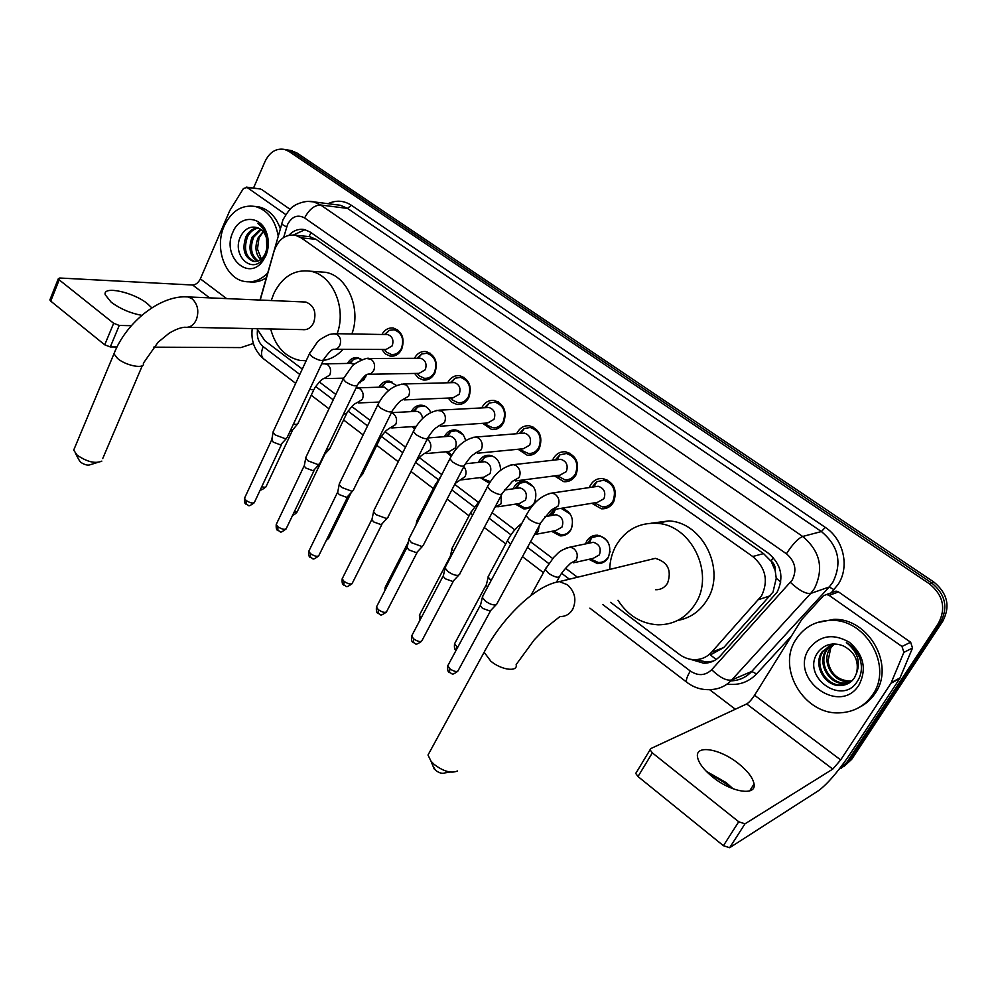 <?xml version="1.0" encoding="UTF-8"?>
<svg xmlns="http://www.w3.org/2000/svg" width="997" height="997" viewBox="0 0 997 997"><rect width="100%" height="100%" fill="white"/><g stroke="black" fill="none" stroke-linecap="round" stroke-linejoin="round"><path stroke-width="1.5" d="M366.385 374.909L365.463 377.402L358.297 383.509M414.503 429.221L412.272 426.579M411.362 411.611L411.425 411.487C413.905 406.926 417.444 404.844 422.043 405.243C425.906 405.929 428.81 408.321 430.779 412.434M451.217 456.24L445.759 451.766M444.475 436.661L444.712 436.163C447.217 431.651 450.794 429.582 455.43 429.944C460.651 430.966 464.041 434.493 465.599 440.537M489.801 482.598L488.318 482.548L480.13 477.6M478.398 462.384L478.834 461.474C481.364 457.012 484.966 454.944 489.652 455.268C496.68 456.913 500.332 461.91 500.594 470.272M513.193 488.817L513.829 487.433C516.384 483.022 520.01 480.953 524.721 481.227C534.741 484.554 537.994 491.72 534.454 502.725C531.937 507.049 528.373 509.093 523.774 508.881L515.424 504.121M562.308 508.146C571.655 512.308 574.521 519.512 570.907 529.756C568.365 534.006 564.788 536.05 560.177 535.888L551.665 531.351M548.873 515.985L553.497 509.803M585.488 543.913L586.585 541.383C589.152 537.096 592.816 535.04 597.577 535.215C608.494 538.542 612.071 545.97 608.307 557.497C605.765 561.672 602.188 563.704 597.564 563.604L588.903 559.317M381.951 334.481C384.742 329.596 388.568 327.465 393.441 328.063C402.265 331.602 405.006 338.681 401.679 349.299C398.937 354.371 395.099 356.639 390.163 356.103L385.378 353.923L381.839 349.461M414.416 358.322C417.22 353.262 421.145 351.019 426.205 351.592C435.365 355.169 438.231 362.36 434.804 373.177C432.025 378.212 428.137 380.48 423.139 379.969L418.266 377.851L414.602 373.451M447.678 382.786L447.79 382.536C450.619 377.439 454.62 375.159 459.791 375.707C469.313 379.309 472.304 386.637 468.764 397.653C465.948 402.651 462.022 404.907 456.962 404.446L452.002 402.377L448.201 398.065M481.763 407.91L482.074 407.262C484.941 402.202 488.979 399.922 494.213 400.433C504.108 404.072 507.236 411.512 503.585 422.753C500.743 427.701 496.78 429.969 491.671 429.533L482.685 423.326M516.72 433.72L517.244 432.611C520.122 427.601 524.21 425.333 529.494 425.794C539.813 429.458 543.078 437.035 539.302 448.513C536.448 453.398 532.435 455.654 527.288 455.28L518.091 449.261M552.562 460.265L553.323 458.62C556.226 453.672 560.351 451.404 565.685 451.815C576.428 455.504 579.855 463.206 575.954 474.933C573.076 479.769 569.05 482.025 563.853 481.688L554.457 475.905M589.339 487.558L590.349 485.315C593.277 480.429 597.427 478.161 602.799 478.523C614.015 482.224 617.617 490.075 613.591 502.064C610.7 506.825 606.637 509.068 601.415 508.806L591.832 503.273M716.195 659.466L710.363 654.917L723.735 647.564L773.011 592.081L776.252 578.272L775.18 570.633C775.579 566.695 774.208 563.504 771.067 561.087L773.286 557.597M610.625 602.35L679.256 654.281C684.029 657.833 689.226 659.64 694.834 659.678C701.489 659.565 707.097 657.06 711.659 652.138L761.546 595.845C768.65 580.827 765.721 567.717 752.735 556.525L301.156 237.834L295.374 235.242C285.292 234.058 278.175 239.405 274.038 251.269L260.217 300.06M771.067 561.087L775.18 570.633M306.665 236.351L303.636 236.065M770.669 560.8L763.528 553.584L315.912 239.268L309.406 236.563M256.914 328.686L264.803 340.687L302.303 369.064M319.277 381.913L335.815 394.426M351.791 406.514L370.211 420.447M385.141 431.738L405.517 447.167M419.351 457.623L441.796 474.609M454.707 484.38L477.937 501.965M492.107 512.67L514.813 529.856M530.554 541.77L552.674 558.507M565.598 568.278L577.45 577.251M379.047 387.197C381.527 382.736 384.992 380.717 389.453 381.153L396.32 385.552M347.492 363.394C349.959 359.094 353.337 357.175 357.636 357.636L362.135 359.73M286.064 149.7L292.856 152.117L931.659 582.946C945.318 594.187 948.334 607.223 940.707 622.066L849.257 760.861L841.294 768.188L849.257 760.861L940.707 622.066C948.334 607.223 945.318 594.187 931.659 582.946L292.856 152.117L286.064 149.7M289.815 150.323L296.595 152.74L933.853 582.061C947.462 593.252 950.477 606.238 942.875 621.031L851.687 759.34L843.749 766.643M690.186 659.241L703.857 663.254C710.4 663.105 715.921 660.625 720.407 655.814L777.112 592.218C784.215 577.3 781.299 564.302 768.338 553.21L310.354 232.164L304.696 229.634C298.826 228.512 293.579 230.382 288.956 235.255M253.5 188.059L265.065 161.427C269.726 151.98 276.244 147.992 284.631 149.45L289.105 151.494L929.441 583.843C943.15 595.122 946.178 608.22 938.538 623.113L846.814 762.393L838.627 769.858M735.337 709.228L709.59 689.65M293.529 234.956L304.945 229.696M713.366 661.086L706.848 662.095L696.043 659.653M796.08 639.251C804.267 626.876 816.02 620.57 831.336 620.358C866.231 619.187 893.038 666.47 872.711 694.635C865.047 705.739 854.454 711.783 840.907 712.768C804.629 716.108 776.027 668.289 796.08 639.251M816.63 622.726L833.891 619.336C868.686 618.165 895.406 665.248 875.142 693.314C871.204 699.258 866.106 703.845 859.85 707.047M859.102 684.802C839.923 716.507 788.477 678.384 809.14 648.698C819.821 635.251 833.255 633.12 849.444 642.305C863.726 654.78 866.954 668.95 859.102 684.802M818.113 652.05C800.13 676.103 841.817 706.449 857.108 681.724C861.495 675.131 862.517 667.678 860.162 659.378C857.57 652.05 852.971 646.455 846.366 642.579C857.408 651.515 860.822 661.647 856.622 672.963C859.065 660.886 854.653 651.876 843.4 645.919C833.118 642.031 824.693 644.074 818.113 652.05M831.012 644.523L823.173 651.315C813.564 664.451 825.952 686.098 841.431 685.026L848.422 683.431M849.843 682.559L844.409 683.518C828.981 684.615 816.63 663.055 826.201 649.969L832.57 643.975L822.151 651.751C812.53 664.912 824.943 686.609 840.434 685.525C846.627 685.201 851.351 682.546 854.603 677.549L856.622 672.963M832.894 643.95L827.211 649.533C817.64 662.594 829.978 684.116 845.394 683.032L850.291 682.235M834.128 643.9L830.202 648.212C820.681 661.223 832.969 682.633 848.335 681.549L849.307 681.051C837.63 680.104 830.526 673.523 828.009 661.298L830.75 647.975L834.302 643.9M849.307 681.051L851.986 680.801M848.335 681.549L851.575 681.175M731.711 788.253L727.125 784.377L707.247 772.276M706.262 771.292L726.202 782.633L733.007 788.752M712.83 777.162C731.511 792.416 756.561 796.329 754.068 783.991C752.885 777.735 747.625 770.88 738.303 763.428C719.909 748.635 695.158 744.497 697.501 756.997C698.598 763.017 703.708 769.734 712.83 777.162M833.205 592.131L836.084 591.096L838.552 591.931L829.055 595.346L901.998 646.467L910.647 642.23L912.504 648.038L899.755 678.521L849.967 754.193C838.016 771.728 827.61 783.841 818.724 790.521L729.642 847.724L723.411 845.705L738.727 821.765L744.983 823.834L832.782 769.086L840.67 759.926L890.982 683.269L903.88 652.362L901.998 646.467M838.552 591.931L910.647 642.23M829.055 595.346L826.575 594.499L823.372 595.82L801.762 619.473L754.567 695.245C751.688 699.632 749.046 702.549 746.666 703.957L650.617 748.672L650.044 749.806L652.337 752.872L638.005 776.551L723.411 845.705M638.005 776.551L635.762 773.46L636.348 772.301M652.337 752.872L738.727 821.765M267.62 273.078C260.765 280.07 253.113 282.874 244.689 281.49C225.272 278.637 214.081 247.867 224.238 225.945C231.491 210.965 241.835 204.485 255.282 206.479C267.532 210.031 275.172 219.814 278.175 235.803M254.871 206.391L259.158 206.94C268.978 209.52 275.995 216.723 280.232 228.55M265.725 255.93L262.971 260.74C248.452 282.276 221.334 256.03 232.874 232.176C239.691 214.642 261.438 215.302 266.835 233.672C269.14 241.237 268.779 248.652 265.725 255.93M266.224 237.311C264.529 232.475 261.713 229.31 257.787 227.839C250.908 225.733 245.337 228.301 241.062 235.541C230.569 254.547 252.029 275.297 263.233 258.547L265.613 254.509C268.218 248.49 268.642 242.159 266.872 235.529L266.635 234.818C264.803 229.46 261.812 225.646 257.687 223.353C261.862 226.419 264.766 230.668 266.423 236.115L266.785 248.54L266.423 236.115M258.323 228.039C253.662 229.011 250.085 231.902 247.58 236.688C243.305 249.125 245.698 257.4 254.758 261.501L255.132 261.575M257.625 227.777C252.64 228.475 248.776 231.404 246.047 236.538C241.773 249.001 244.165 257.276 253.226 261.388C258.634 262.136 262.784 259.232 265.7 252.652L266.785 248.54M261.127 229.684L253.662 237.261C249.674 247.68 251.194 255.581 258.223 260.977M260.429 229.173L252.154 237.112C248.054 248.091 249.823 256.129 257.45 261.226M261.376 259.07L257.463 249.1L259.021 237.76L263.295 231.84M263.133 231.64L258.198 237.685C254.584 246.446 255.369 253.786 260.578 259.694M266.299 277.752C260.94 281.291 255.332 282.662 249.462 281.864M450.27 772.064L445.036 772.874C442.444 773.984 439.241 773.099 435.427 770.207L432.897 765.821M430.654 750.18L428 755.041L431.04 761.247L434.156 764.412C443.503 771.479 451.305 773.647 457.573 770.943M655.69 589.738C660.799 589.813 664.775 587.594 667.604 583.095C671.878 570.272 667.791 562.021 655.316 558.357L647.826 560.177M609.703 569.424C609.952 560.65 612.108 552.612 616.183 545.284C625.593 529.818 639.152 522.503 656.873 523.338C691.17 524.721 715.061 573.512 695.482 603.596C686.484 617.691 674.009 624.77 658.045 624.82C641.233 623.786 627.886 615.598 618.003 600.281M651.116 523.213L668.85 520.933C702.81 522.254 726.427 570.321 707.035 599.995C699.956 611.36 690.161 618.177 677.648 620.446M97.295 462.533L90.665 464.59C87.935 465.736 84.558 464.914 80.533 462.134L79.124 460.128M74.85 447.341L73.691 450.133L77.118 455.106C86.988 461.898 95.226 463.904 101.819 461.125M187.61 327.29L302.627 329.621C307.35 330.157 311.027 327.888 313.644 322.816C316.747 312.41 314.155 305.481 305.842 302.041L303.362 301.929M271.271 300.533L273.826 293.542C282.338 276.555 294.564 269.115 310.503 271.234C332.487 274.811 346.844 307.986 337.16 333.708M318.018 271.757L325.433 272.281C347.28 275.808 361.5 308.572 351.879 333.958M306.179 360.752L300.097 360.453C285.341 357.238 275.521 346.732 270.648 328.973M343.043 349.311C337.335 355.617 330.742 359.331 323.277 360.44M594.548 502.824L602.288 506.862C606.899 507.099 610.476 505.13 613.018 500.93C616.57 490.362 613.392 483.458 603.497 480.205L596.518 481.863L592.068 487.159M554.606 509.405L597.44 502.351L603.92 498.762C606.051 492.381 604.132 488.218 598.163 486.262L594.997 486.735M497.316 603.459L495.945 604.88C492.917 605.254 489.402 603.995 485.389 601.091L482.361 597.452L483.159 595.359M495.995 604.867L490.138 611.074L482.536 608.357L480.367 605.715L480.704 604.319M557.161 475.557L564.776 479.794C569.362 480.093 572.914 478.111 575.456 473.849C578.883 463.518 575.867 456.738 566.383 453.498L559.816 454.894L555.267 459.953M515.412 480.953L559.865 475.195L566.321 471.606C568.377 465.375 566.558 461.275 560.837 459.33L558.021 459.642M459.941 573.898L458.47 575.319C455.392 575.605 451.89 574.334 447.977 571.518L445.123 568.091L445.858 566.084M458.682 575.257L452.837 581.5L445.273 578.771L443.229 576.291L443.54 574.97M520.783 448.999L522.378 450.719L528.248 453.436C532.797 453.772 536.336 451.791 538.854 447.479C542.181 437.371 539.29 430.704 530.205 427.476L524.036 428.648L519.412 433.508M477.339 453.224L523.288 448.75L529.694 445.148C531.688 439.054 529.943 435.028 524.459 433.097L521.954 433.296M423.551 545.135L421.993 546.543L411.574 542.742L408.882 539.514L409.568 537.595M422.379 546.456L416.534 552.712L409.019 549.983L407.088 547.652L407.362 546.381M485.352 423.139L487.197 425.171L492.68 427.738C497.179 428.124 500.681 426.13 503.186 421.768C506.401 411.873 503.647 405.318 494.923 402.115L489.116 403.1L484.442 407.761M440.313 426.218L487.658 422.977L494.001 419.376C495.933 413.394 494.263 409.443 489.004 407.524L486.773 407.636M388.145 517.144L386.487 518.527L376.143 514.714L373.588 511.685L374.224 509.853M387.035 518.403L381.19 524.684L373.725 521.954L371.893 519.749L372.143 518.552M450.843 397.953L452.875 400.258L458.009 402.688C462.471 403.112 465.935 401.118 468.416 396.706C471.531 386.998 468.902 380.567 460.502 377.389L455.043 378.212L450.32 382.711M404.308 399.909L452.937 397.865L459.206 394.251C461.075 388.381 459.48 384.506 454.433 382.599L452.439 382.649M353.648 489.888L351.916 491.247L341.622 487.433L339.217 484.567L339.803 482.835M352.614 491.097L346.769 497.391L339.354 494.649L337.622 492.58L337.846 491.446M417.22 373.401L419.401 375.956L424.224 378.262C428.635 378.71 432.062 376.716 434.505 372.28C437.533 362.746 435.004 356.415 426.928 353.274L421.781 353.96L417.033 358.309M369.264 374.261L419.076 373.364L425.283 369.75C427.102 363.992 425.569 360.179 420.709 358.297L418.927 358.297M320.049 463.343L318.23 464.664L308.011 460.851L305.73 458.146L306.266 456.501M319.077 464.49L313.232 470.796L305.855 468.054L304.222 466.098L304.421 465.026M384.431 349.461L386.749 352.253L391.273 354.433C395.635 354.907 399.012 352.913 401.43 348.439C404.358 339.092 401.941 332.861 394.164 329.745L389.304 330.319L384.555 334.531M335.166 349.274L386.063 349.473L392.195 345.859C393.952 340.201 392.494 336.45 387.808 334.581L386.213 334.556M287.31 437.471L285.404 438.767L275.247 434.941L273.091 432.399L273.589 430.829M286.388 438.58L280.543 444.874L273.228 442.132L271.845 439.278M590.66 558.931L598.374 562.52C602.711 562.62 606.064 560.713 608.444 556.8L610.114 551.378M608.108 542.368C605.702 538.505 602.462 536.361 598.387 535.937L591.557 537.819L587.245 543.552M573.549 562.794L593.277 558.332L599.371 554.88C601.49 548.35 599.459 544.163 593.277 542.293L589.9 543.004M553.435 531.015L561.024 534.841C565.349 535.003 568.701 533.083 571.082 529.095L572.378 525.718M570.247 514.078L561.51 508.607L563.056 508.358M552.5 515.362L555.067 510.215L550.643 515.673M535.177 534.442L555.89 530.554L561.972 527.089C564.028 520.721 562.096 516.596 556.176 514.726L553.148 515.25M491.085 580.603L488.206 577.151L488.929 575.232M487.595 587.096L486.249 585.227L486.561 583.943M517.194 503.846L524.659 507.872C528.971 508.084 532.311 506.152 534.679 502.114L535.476 500.307M533.507 486.785L525.556 481.975L519.474 483.346L514.975 488.567M497.852 506.8L519.487 503.497L525.531 500.02C527.525 493.789 525.681 489.739 520.023 487.882L517.293 488.256M453.647 551.241L452.002 548.936L452.675 547.104M450.395 557.46L450.432 555.728M492.107 455.866L484.754 457.187L480.18 462.197M461.549 479.856L484.019 477.127L490.038 473.637C491.957 467.543 490.2 463.568 484.766 461.711L482.324 461.972M417.294 522.478L416.659 521.095L417.369 519.699M481.912 477.389L483.695 479.196L490.424 481.626M462.969 434.592L456.277 430.716L450.868 431.701L446.245 436.524M426.205 453.585L449.46 451.417L455.417 447.927C457.287 441.958 455.604 438.044 450.382 436.2L448.189 436.374M396.494 500.158L396.145 500.855M447.541 451.591L451.853 455.155M424.535 405.953L417.793 406.863L413.132 411.512M422.541 418.566C422.08 414.503 420.186 412.085 416.846 411.312L414.877 411.425M362.908 473.812L360.74 475.095M414.042 426.467L415.25 427.925M391.784 427.95L416.198 426.392M396.033 385.178L390.313 381.951L385.49 382.649L380.817 387.148M388.618 390.5L384.132 387.048L382.35 387.098M330.144 448.226L328.412 449.448L326.605 449.348M329.247 449.286L323.689 455.43M361.923 359.805L358.509 358.446L353.947 359.032L349.262 363.382M354.433 364.304L350.595 363.369M298.203 423.276L296.383 424.473L293.43 424.086M297.355 424.286L292.956 429.57L290.476 430.38M358.77 382.748L364.129 379.595M151.806 307.849L147.344 303.599C133.374 292.121 102.554 285.441 105.196 294.751L111.24 302.253C120.301 308.896 130.482 313.257 141.773 315.351M260.267 188.969L247.094 187.473L285.728 214.554M261.513 189.393L290.027 209.283M253.363 343.479L240.938 347.592L153.6 347.155M117.023 346.981L110.306 346.944L104.722 344.825L113.658 323.29L119.254 325.446L131.342 325.695M247.094 187.473L243.418 188.52L229.809 210.541L200.36 278.861C198.391 282.737 195.811 284.793 192.645 285.017L59.708 278.013L58.312 278.736L59.197 279.858L50.735 301.119L104.722 344.825M50.735 301.119L50.074 299.449M59.197 279.858L113.658 323.29M770.332 595.745L758.767 599.583M776.252 578.272L780.763 582.036M309.12 236.351L311.039 232.65M763.528 553.584L752.735 556.525M723.735 647.564L711.659 652.138M315.912 239.268L301.156 237.834M296.595 152.74L289.105 151.494M933.853 582.061L929.441 583.843M942.875 621.031L938.538 623.113M851.687 759.34L846.814 762.393M602.774 604.543L690.298 671.018C698.149 676.178 705.278 675.754 711.684 669.735L792.316 579.93C797.114 569.923 795.145 561.199 786.409 553.771L304.621 217.957C297.667 214.243 291.984 216.411 287.56 224.462L283.659 237.473M307.487 201.382L313.644 201.855L320.685 205.008L802.672 536.461C820.17 551.191 824.095 568.539 814.449 588.492L810.698 593.452L829.205 587.009L832.894 582.161C842.34 562.732 838.514 545.858 821.391 531.551L347.479 208.398L340.538 205.295L336.463 204.771M328.113 203.7C336.114 199.936 343.865 200.447 351.355 205.257L825.292 527.376L821.391 531.551L802.672 536.461C797.986 538.48 792.565 544.25 786.409 553.771M281.765 223.141L281.503 224.038L286.638 227.004M825.292 527.376C843.574 539.215 849.855 566.632 838.228 584.242L831.162 592.866M791.468 635.999L756.561 673.935C748.51 682.235 738.677 685.612 727.075 684.092M790.447 582.435C799.058 590.386 805.8 594.062 810.698 593.452L731.723 679.966L751.738 671.455L829.205 587.009L834.078 589.688M711.684 669.735C719.871 677.611 726.551 681.026 731.723 679.966C726.015 686.023 719.024 689.226 710.749 689.563C701.9 690.173 693.9 687.718 686.759 682.21L687.157 682.509M731.15 680.876C739.276 680.515 746.142 677.374 751.738 671.455L756.561 673.935M304.621 217.957C309.082 209.445 314.429 205.133 320.685 205.008L347.479 208.398L351.355 205.257M257.45 330.331C256.728 337.31 258.647 342.769 263.233 346.669L299.798 374.448M315.588 386.437L333.235 399.847M348.065 411.1L367.544 425.906M381.365 436.399L402.776 452.663M415.55 462.346L438.269 479.607M451.84 489.913L474.136 506.85M489.153 518.253L510.963 534.816M527.5 547.378L548.774 563.542M561.623 573.3L569.399 579.195M263.233 346.669C260.94 352.091 260.977 356.079 263.32 358.621L264.08 359.207M690.298 671.018C686.908 676.801 685.737 680.54 686.759 682.21L589.863 608.158M746.666 703.957L832.782 769.086M754.567 695.245L840.67 759.926M899.755 678.521L890.982 683.269M744.983 823.834L729.642 847.724M891.355 682.584L900.117 677.835M912.504 648.038L903.88 652.362M428 755.041L484.131 652.25L490.823 661.185C501.391 670.121 518.141 672.277 516.147 664.6L534.242 639.837L545.858 627.749L559.94 616.532C565.436 616.669 569.698 614.252 572.714 609.267C576.777 599.97 575.02 591.807 567.43 584.778L559.417 581.612C535.102 585.189 501.503 618.776 484.131 652.25L486.424 647.975M305.842 302.041L188.072 296.932C161.003 294.576 126.37 321.769 113.945 353.835L117.621 358.534C126.32 365.974 145.35 369.376 143.344 363.232L158.062 342.27L169.029 333.297C175.273 329.546 180.557 327.527 184.869 327.228C189.804 327.826 193.617 325.321 196.322 319.75C199.213 311.214 197.805 304.21 192.085 298.776L188.072 296.932L185.292 296.832M73.691 450.133L114.967 351.38M490.474 610.962L458.495 669.959C457.561 672.327 454.694 671.953 449.909 668.837L447.765 665.784L448.476 664.463M449.46 672.576L449.909 668.837M526.827 514.14L526.042 515.611L529.382 519.499C536.374 523.824 540.337 524.634 541.296 521.954L551.266 509.966L557.959 506.214C559.953 501.379 558.968 497.353 555.005 494.138L551.977 493.054L548.213 493.777M453.274 581.351L422.267 640.049C421.307 642.367 418.428 641.981 413.655 638.89L411.636 636.024L412.297 634.753M413.319 642.666L413.655 638.89M488.169 485.389L487.446 486.798L490.599 490.449C497.553 494.724 501.528 495.559 502.538 492.942L512.433 481.339L519.076 477.575C521.02 472.777 520.06 468.814 516.197 465.686L513.405 464.664L510.04 465.175M417.082 552.537L386.986 610.924C386.001 613.192 383.122 612.794 378.362 609.74L376.455 607.036L377.065 605.827M378.125 613.541L378.362 609.74M450.582 457.411L449.896 458.757L452.875 462.197C459.791 466.422 463.779 467.269 464.839 464.727C473.612 451.878 473.911 455.392 474.672 453.485L481.264 449.722C483.134 444.961 482.199 441.06 478.435 438.007L475.856 437.047L472.865 437.396M381.839 524.484L352.626 582.56C351.605 584.765 348.726 584.367 343.99 581.351L342.183 578.796L342.756 577.637M343.853 585.177L343.99 581.351M413.992 430.193L413.356 431.464L416.173 434.704C423.052 438.892 427.052 439.752 428.162 437.284C435.689 425.781 437.259 427.912 437.945 426.38L444.463 422.603C446.282 417.893 445.36 414.042 441.696 411.076L436.649 410.39M347.517 497.167L319.152 554.93C318.105 557.086 315.226 556.675 310.503 553.684L308.783 551.279L309.319 550.182M310.453 557.535L310.503 553.684M378.374 403.673L377.788 404.894L380.443 407.947C387.297 412.097 391.31 412.97 392.457 410.577C397.005 404.134 400.246 400.607 402.19 399.996L408.633 396.22C410.39 391.534 409.493 387.746 405.929 384.854L401.355 384.132M314.08 470.559L286.525 528.011C285.454 530.105 282.562 529.681 277.864 526.715L276.231 524.447L276.73 523.4M277.901 530.603L277.864 526.715M343.691 377.863L343.155 379.022L345.66 381.901C352.477 386.001 356.49 386.898 357.699 384.568C362.709 377.713 365.936 374.299 367.382 374.299L371.034 373.588L373.75 370.51C375.445 365.874 374.56 362.135 371.096 359.319L366.933 358.571M281.478 444.625L254.709 501.765C253.612 503.809 250.721 503.36 246.047 500.432L244.502 498.288L244.963 497.291M246.159 504.345L246.047 500.432M309.905 352.701L309.406 353.798L311.787 356.527C318.566 360.59 322.592 361.5 323.838 359.244C328.337 352.838 331.54 349.511 333.484 349.274C336.176 349.573 338.27 348.314 339.753 345.473C341.41 340.874 340.538 337.198 337.16 334.444L333.372 333.683M546.094 567.816L545.284 569.312L548.624 573.387C555.292 577.575 559.13 578.31 560.115 575.593C564.651 567.966 572.266 562.271 570.047 563.579L576.241 560.052C578.198 555.404 577.238 551.478 573.35 548.288L570.035 547.129L566.184 548.088M457.635 647.464L454.557 643.813L455.193 642.604M486.187 584.927L454.557 643.813C454.158 647.664 454.657 649.82 456.015 650.281L456.638 646.741M534.342 534.778L538.193 531.488L539.115 525.98M510.29 544.125L507.51 540.586L508.271 539.153M494.761 507.635L501.167 503.684L501.192 495.484M472.528 515.237L470.734 512.62L471.444 511.249M421.195 617.816L419.401 615.211L419.999 614.052M455.155 483.495L465.101 476.603C466.658 473.027 466.247 469.699 463.867 466.621M435.602 486.71L434.916 485.377L435.589 484.056M385.814 588.741L385.702 586.224M361.886 564.165L361.575 564.788M415.525 462.384C422.566 452.999 422.977 455.33 423.924 453.797L429.969 450.22C431.701 445.709 430.816 442.02 427.314 439.129L427.252 439.091M414.316 464.789L413.979 465.437M351.044 492.904L329.234 537.283L327.19 538.579M378.075 439.839L380.169 438.381C386.861 427.962 388.955 429.383 389.74 428.087L395.722 424.51C397.404 420.036 396.544 416.397 393.13 413.568L391.372 412.808M324.349 455.218L297.405 511.324L294.015 512.396M343.429 414.291L346.906 413.045C351.069 407.025 354.234 403.685 356.428 403.037L362.347 399.448C363.98 395.011 363.132 391.41 359.805 388.668L356.128 387.833M292.545 430.206L266.336 486.013C266.236 487.346 264.716 487.57 261.775 486.698M309.768 389.241C312.996 390.026 314.566 389.727 314.479 388.332C319.077 381.926 322.23 378.686 323.938 378.598L329.795 375.009C331.378 370.597 330.543 367.058 327.303 364.366L323.489 363.631M192.645 285.017L209.619 297.866M200.36 278.861L226.631 298.601M119.254 325.446L110.306 346.944M488.318 482.548L489.963 482.349M523.774 508.881L528.759 508.084M560.177 535.888L565.71 534.803M597.564 563.604L603.708 562.171M390.163 356.103L393.304 356.091M423.139 379.969L426.654 379.882M456.962 404.446L460.888 404.246M491.671 429.533L496.057 429.209M527.288 455.28L532.211 454.757M563.853 481.688L569.374 480.928M601.415 508.806L607.597 507.735M310.142 236.7L295.374 235.242M292.146 150.721L284.631 149.45M336.226 204.746L313.644 201.855C305.057 199.599 294.078 205.357 294.339 205.781C291.585 206.753 287.797 211.426 282.974 219.776L259.98 300.047M252.229 328.599C250.808 340.638 254.509 350.645 263.32 358.621L295.673 383.347M311.238 395.236L328.973 408.795M343.579 419.961L363.157 434.916M376.766 445.31L398.252 461.736M410.963 471.444L433.309 488.53M447.117 499.073L469.051 515.835M484.268 527.475L505.753 543.876M522.465 556.662L543.44 572.677M706.848 662.095L703.857 663.254M831.336 620.358L833.891 619.336M840.434 685.525L841.431 685.026M844.409 683.518L845.394 683.032M728.52 784.539L730.003 786.745M749.632 790.933L754.068 783.991M650.044 749.806L635.762 773.46M826.575 594.499L836.084 591.096M255.282 206.479L259.158 206.94M263.233 258.547L262.971 260.74M253.238 261.388L254.758 261.501M266.635 234.818L266.835 233.672M434.156 768.911L431.04 761.247M655.316 558.357L559.417 581.612M656.873 523.338L668.85 520.933M79.86 461.474L75.498 453.498M310.503 271.234L325.433 272.281M142.297 365.687L102.716 458.57M457.785 671.28C450.931 676.016 453.199 673.573 449.261 672.402C447.865 671.903 447.366 669.697 447.765 665.784L480.28 605.403M603.497 480.205L606.924 479.719M594.187 486.848L596.518 481.863M598.163 486.262L551.977 493.054C541.583 495.222 532.946 502.737 526.042 515.611L482.261 597.029M594.86 502.775L595.533 503.809M540.499 523.425L497.291 603.06M480.367 605.715L482.361 597.452M421.594 641.308C414.029 646.392 416.709 643.277 413.107 642.479C411.749 642.006 411.263 639.85 411.636 636.024L443.154 575.992M566.383 453.498L569.848 453.124M557.149 459.742L559.816 454.894M560.837 459.33L513.405 464.664C502.874 466.584 494.225 473.961 487.446 486.798L445.023 567.692M557.51 475.507L558.482 476.927M501.79 494.35L459.916 573.524M443.229 576.291L445.123 568.091M386.362 612.133C378.823 617.268 381.589 614.164 377.9 613.354C376.617 612.956 376.131 610.849 376.455 607.036L407.013 547.365M530.205 427.476L533.682 427.215M521.045 433.371L524.036 428.648M524.459 433.097L475.856 437.047C465.213 438.73 456.564 445.958 449.896 458.757L408.782 539.128M521.119 448.962L522.378 450.719M464.141 466.073L423.538 544.786M407.088 547.652L408.882 539.514M352.041 583.719C344.738 588.878 347.28 585.825 343.616 584.977C342.37 584.603 341.884 582.535 342.183 578.796L371.831 519.474M494.923 402.115L498.388 401.941M485.838 407.686L489.116 403.1M489.004 407.524L439.291 410.166C428.56 411.624 419.911 418.715 413.356 431.464L373.501 511.311M496.531 427.451L499.933 427.202M485.639 423.114L487.197 425.171M427.514 438.568L388.12 516.807M371.893 519.749L373.588 511.685M318.604 556.039C311.363 561.224 313.905 558.195 310.217 557.335C309.008 557.024 308.534 555.005 308.783 551.279L337.547 492.319M460.502 377.389L463.966 377.315M451.491 382.674L455.043 378.212M454.433 382.599L403.698 383.995C392.93 385.191 384.294 392.157 377.788 404.894L339.13 484.218M461.461 402.526L464.851 402.364M451.068 397.94L452.875 400.258M391.858 411.798L353.623 489.564M337.622 492.58L339.217 484.567M286.014 529.058C278.799 534.28 281.403 531.276 277.652 530.392C276.481 530.092 276.007 528.111 276.231 524.447L304.16 465.861M426.928 353.274L430.355 353.274M417.98 358.309L421.781 353.96M420.709 358.297L369.015 358.509C367.631 356.727 352.975 363.743 351.953 366.51L343.155 379.022L305.643 457.822M427.302 378.187L430.667 378.112M417.344 373.401L419.401 375.956M357.138 385.727L320.025 463.032M304.222 466.098L305.73 458.146M254.247 502.762C246.845 508.046 249.811 504.993 245.91 504.121C244.788 503.884 244.315 501.94 244.502 498.288L271.608 440.051M394.164 329.745L397.554 329.82M385.266 334.543L389.304 330.319M387.808 334.581L335.229 333.671L329.459 334.406C322.392 337.771 318.292 340.413 317.171 342.345L309.406 353.798L273.004 432.087M394.039 354.433L397.367 354.433M384.443 349.461L386.749 352.253M323.327 360.353L287.286 437.185M271.67 440.288L273.091 432.399M598.387 535.937L599.895 535.626M589.339 543.116L591.557 537.819M593.277 542.293L570.035 547.129C557.971 550.843 558.407 553.41 553.996 557.049L545.284 569.312L530.828 595.595M590.897 558.868L591.557 559.741M559.28 577.089L556.75 581.675M556.176 514.726L545.023 516.633M521.967 523.201C515.96 527.799 511.149 533.594 507.51 540.586L488.106 576.752M553.696 530.977L554.668 532.199M486.249 585.227L488.206 577.151M525.556 481.975L527.139 481.775M516.596 488.343L519.474 483.346M520.023 487.882L504.432 490.013M481.302 498.525L470.734 512.62L451.915 548.562M419.862 620.371L419.401 615.211L450.083 556.662M517.443 503.809L518.727 505.367M450.158 556.937L452.002 548.936M481.576 462.047L484.754 457.187M484.766 461.711L465.412 463.767M441.21 475.743L434.916 485.377L416.659 521.095M384.879 590.585L385.141 587.333L408.321 542.032M482.124 477.364L483.695 479.196M415.923 525.157L416.746 521.443M456.277 430.716L457.91 430.592M447.416 436.424L450.868 431.701M450.382 436.2L428.149 437.945M447.69 451.579L449.522 453.685M328.748 538.293L326.268 540.449M414.091 411.462L417.793 406.863M416.846 411.312L391.435 412.671M359.344 477.937L361.948 474.921M414.104 426.454L415.313 427.813M379.583 439.59L362.883 473.525M296.944 512.284C294.776 514.427 293.405 515.299 292.806 514.913M390.313 381.951L391.958 381.913M381.552 387.123L385.49 382.649M384.132 387.048L356.103 387.895M379.246 402.053L358.272 402.95M346.358 414.179L330.119 447.952M265.912 486.922C262.361 489.714 260.541 490.586 260.441 489.539M358.509 358.446L360.141 358.446M349.785 363.382L353.947 359.032M352.19 363.357L321.657 363.905M359.007 382.711L360.59 382.661M343.267 378.187L325.608 378.561M313.968 389.416L298.178 423.015M58.312 278.736L49.862 299.985M246.271 187.1L260.703 189.019"/></g></svg>
